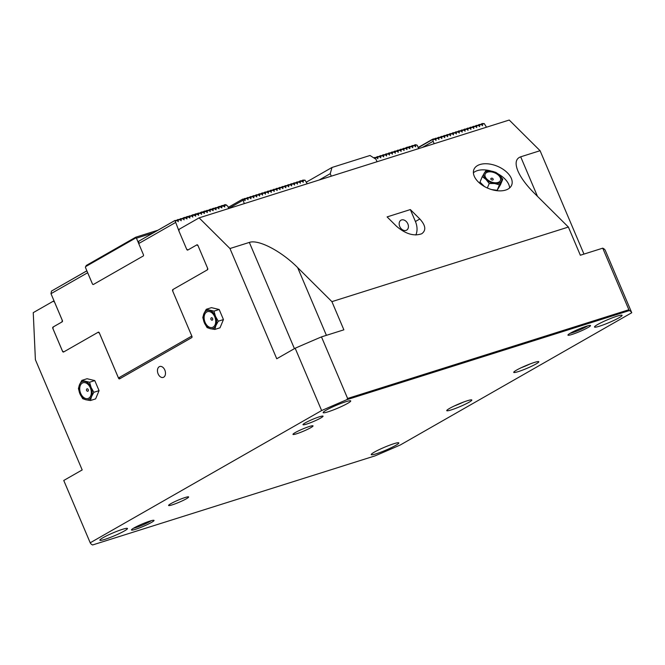 <?xml version="1.0" encoding="UTF-8"?>
<svg xmlns="http://www.w3.org/2000/svg" width="665" height="665" viewBox="0 0 665 665"><rect width="100%" height="100%" fill="white"/><g stroke="black" fill="none" stroke-linecap="round" stroke-linejoin="round"><path stroke-width="1" d="M568.384 227.056L580.346 255.235L602.731 248.17A294.188 31.371 -23 0 1 605.291 250.397L631.75 312.733A294.188 31.371 -23 0 0 629.356 310.572A364.478 217.804 -59.2 0 0 628.874 309.749L347.62 398.468L321.478 336.889L343.872 329.823L331.91 301.644L568.384 227.056L534.103 192.983C526.298 185.153 520.911 177.838 517.935 171.038C514.818 163.349 515.741 158.611 520.695 156.815L540.08 150.706L509.232 120.041L199.109 217.871L179.176 229.259L178.902 230.963L186.632 249.159L187.954 249.957L196.89 244.853A1.089 0.723 72.5 0 1 197.946 245.485L207.68 268.419A1.089 0.723 72.5 0 1 207.472 269.782L173.025 289.466L172.75 291.17L191.911 336.291A1.089 0.723 72.5 0 1 191.695 337.654L119.609 378.851A1.089 0.723 72.5 0 1 118.553 378.219L99.393 333.09L98.071 332.3L63.624 351.985A1.089 0.723 72.5 0 1 62.56 351.353L52.826 328.41A1.089 0.723 72.5 0 1 53.034 327.055L61.97 321.951L62.236 320.247L54.513 302.043L53.183 301.253L33.25 312.65L35.395 359.715L82.186 469.939L63.757 480.471L90.216 542.798L321.627 410.554L295.169 348.227A294.188 31.371 -23 0 1 321.478 336.889M583.961 254.088L540.08 150.706M294.429 348.651L249.342 242.417L229.957 248.527L276.748 358.759L295.169 348.227M249.342 242.417C258.319 239.134 281.337 251.129 297.637 267.579L331.91 301.644M191.803 336.049L118.461 377.961L99.309 332.832A1.089 0.723 -107.5 0 0 98.245 332.201L98.561 332.143M53.183 301.253L54.081 300.971M602.731 248.17L628.874 309.749M321.627 410.554A294.188 31.371 -23 0 1 346.822 399.69A364.478 217.804 -59.2 0 1 347.62 398.468M346.822 399.69L629.356 310.572M90.216 542.798A294.188 31.371 -23 0 0 92.61 544.959L375.143 455.833A294.188 31.371 -23 0 0 400.338 444.968L631.75 312.733M516.58 370.106A13.616 1.455 -23 0 1 530.238 363.896A13.616 1.455 -23 0 1 538.808 361.727A13.616 1.455 -23 0 1 526.846 368.385A13.616 1.455 -23 0 1 513.737 372.375A13.616 1.455 -23 0 1 516.58 370.106M449.607 408.385A13.616 1.455 -23 0 1 463.264 402.167A13.616 1.455 -23 0 1 471.834 400.006A13.616 1.455 -23 0 1 459.864 406.664A13.616 1.455 -23 0 1 446.755 410.646A13.616 1.455 -23 0 1 449.607 408.385M305.26 422.882A10.898 1.164 -23 0 1 316.191 417.911A10.898 1.164 -23 0 1 323.049 416.182A10.898 1.164 -23 0 1 313.473 421.51A10.898 1.164 -23 0 1 302.982 424.694A10.898 1.164 -23 0 1 305.26 422.882M295.252 432.574A10.898 1.164 -23 0 1 306.183 427.603A10.898 1.164 -23 0 1 313.032 425.874A10.898 1.164 -23 0 1 303.456 431.203A10.898 1.164 -23 0 1 292.974 434.386A10.898 1.164 -23 0 1 295.252 432.574M170.863 503.663A10.898 1.164 -23 0 1 181.786 498.683A10.898 1.164 -23 0 1 188.644 496.955A10.898 1.164 -23 0 1 179.068 502.283A10.898 1.164 -23 0 1 168.586 505.467A10.898 1.164 -23 0 1 170.863 503.663M586.397 326.241A12.261 1.305 157 0 0 574.718 330.929A12.261 1.305 157 0 0 567.952 334.977A12.261 1.305 157 0 0 579.73 331.544A12.261 1.305 157 0 0 590.387 325.451A12.261 1.305 157 0 0 586.397 326.241M599.522 326.183A14.979 1.596 -23 0 1 594.502 327.022A14.979 1.596 -23 0 1 607.669 319.699A14.979 1.596 -23 0 1 622.083 315.318A14.979 1.596 -23 0 1 614.468 320.139A14.979 1.596 -23 0 1 599.522 326.183M328.169 411.785A14.979 1.596 -23 0 1 323.148 412.624A14.979 1.596 -23 0 1 336.315 405.301A14.979 1.596 -23 0 1 350.729 400.912A14.979 1.596 -23 0 1 343.115 405.733A14.979 1.596 -23 0 1 328.169 411.785M376.257 453.771A14.979 1.596 -23 0 1 371.236 454.611A14.979 1.596 -23 0 1 384.403 447.287A14.979 1.596 -23 0 1 398.817 442.907A14.979 1.596 -23 0 1 391.203 447.72A14.979 1.596 -23 0 1 376.257 453.771M104.895 539.365A14.979 1.596 -23 0 1 99.875 540.213A14.979 1.596 -23 0 1 113.042 532.881A14.979 1.596 -23 0 1 127.464 528.5A14.979 1.596 -23 0 1 119.841 533.322A14.979 1.596 -23 0 1 104.895 539.365M149.916 521.086A12.261 1.305 157 0 0 138.237 525.766A12.261 1.305 157 0 0 131.471 529.814A12.261 1.305 157 0 0 143.258 526.389A12.261 1.305 157 0 0 153.906 520.296A12.261 1.305 157 0 0 149.916 521.086M229.957 248.527L199.109 217.871M206.25 309.291L211.453 307.646L219.176 309.499L223.448 319.574L220.007 327.803L214.803 329.441L210.331 328.709A9.534 6.351 -107.5 0 0 215.917 325.518A9.534 6.351 -107.5 0 0 215.502 316.365A9.534 6.351 -107.5 0 0 209.5 310.405A9.534 6.351 -107.5 0 0 203.922 313.597A9.534 6.351 -107.5 0 0 204.338 322.749A9.534 6.351 -107.5 0 0 210.331 328.709L207.081 327.596L204.338 322.749L202.8 317.521L203.922 313.597L206.25 309.291L213.964 311.137L215.502 316.365L218.245 321.212L215.917 325.518L214.803 329.441M81.853 380.372L87.065 378.734L94.779 380.579L99.06 390.654L95.619 398.884L90.407 400.529L85.943 399.79A9.534 6.351 -107.5 0 0 91.521 396.606A9.534 6.351 -107.5 0 0 91.105 387.454A9.534 6.351 -107.5 0 0 85.112 381.494A9.534 6.351 -107.5 0 0 79.526 384.678A9.534 6.351 -107.5 0 0 79.941 393.83A9.534 6.351 -107.5 0 0 85.943 399.79L82.684 398.676L79.941 393.83L78.412 388.601L79.526 384.678L81.853 380.372L89.576 382.225L91.105 387.454L93.848 392.3L91.521 396.606L90.407 400.529M164.82 370.048A5.719 3.807 -107.5 0 0 159.75 366.506A5.719 3.807 -107.5 0 0 157.838 373.107A5.719 3.807 -107.5 0 0 163.191 377.421A5.719 3.807 -107.5 0 0 164.82 370.048M478.251 181.886A20.432 11.978 -157.3 0 1 473.945 169.417A20.432 11.978 -157.3 0 1 497.412 166.258A20.432 11.978 -157.3 0 1 511.634 185.186A20.432 11.978 -157.3 0 1 497.437 190.747A20.432 11.978 -157.3 0 1 478.251 181.886M410.355 209.575L419.823 218.984C425.691 225.435 426.332 230.348 421.76 233.731C414.054 236.507 405.65 234.038 396.564 226.324L387.097 216.915L410.355 209.575L415.417 221.503A16.342 12.07 60.3 0 1 415.816 235.011M133.565 528.201A10.898 1.164 157 0 0 142.667 525.009A10.898 1.164 157 0 0 151.287 520.678M570.046 333.356A10.898 1.164 157 0 0 579.149 330.164A10.898 1.164 157 0 0 587.769 325.833M407.861 223.889A5.719 4.223 60.3 0 0 400.953 220.206A5.719 4.223 60.3 0 0 400.122 227.264A5.719 4.223 60.3 0 0 406.631 230.14A5.719 4.223 60.3 0 0 407.861 223.889M473.397 172.775A20.432 11.978 -157.3 0 1 491.402 171.129M498.351 174.064A20.432 11.978 -157.3 0 1 509.623 187.937M497.162 190.29L499.448 184.82L494.594 183.532L489.207 183.523L486.007 179.442L482.275 176.632L485.6 171.055L490.986 171.071L495.849 172.36L499.573 175.161A9.534 5.586 22.7 0 0 490.986 171.071A9.534 5.586 22.7 0 0 484.203 173.208A9.534 5.586 22.7 0 0 486.007 179.442A9.534 5.586 22.7 0 0 494.594 183.532A9.534 5.586 22.7 0 0 501.377 181.395A9.534 5.586 22.7 0 0 499.573 175.161L502.773 179.242L500.479 184.712L497.162 190.29L491.651 189.592M484.411 186.499L479.989 182.11L482.275 176.632M487.595 172.135A8.254 4.838 -157.3 0 1 500.479 178.278A8.254 4.838 -157.3 0 1 490.296 181.487A8.254 4.838 -157.3 0 1 487.595 172.135M487.337 187.987L489.207 183.523M502.773 179.242L499.448 184.82M490.936 178.536A1.363 1.363 0 0 1 493.214 179.492A1.28 0.748 -157.3 0 1 492.557 180.04A1.28 0.748 -157.3 0 1 491.277 179.641A1.28 0.748 -157.3 0 1 490.936 178.536A1.28 0.748 -157.3 0 1 491.194 178.395M82.319 383.082A8.254 5.495 72.5 0 1 91.313 392.026A8.254 5.495 72.5 0 1 82.942 396.814A8.254 5.495 72.5 0 1 82.319 383.082M99.06 390.654L93.848 392.3M94.779 380.579L89.576 382.225M86.965 388.867A1.272 0.848 72.5 0 1 88.304 389.906A1.272 0.848 72.5 0 1 87.539 391.253A1.363 1.363 0 0 1 86.824 388.983A1.272 0.848 72.5 0 1 86.965 388.867M206.707 312.001A8.254 5.495 72.5 0 1 215.709 320.946A8.254 5.495 72.5 0 1 207.33 325.725A8.254 5.495 72.5 0 1 206.707 312.001M219.176 309.499L213.964 311.137M223.448 319.574L218.245 321.212M211.362 317.787A1.272 0.848 -107.5 0 0 211.212 317.903A1.363 1.363 0 0 0 211.936 320.173A1.272 0.848 -107.5 0 0 212.692 318.826A1.272 0.848 -107.5 0 0 211.362 317.787M454.228 405.999A13.616 1.455 157 0 0 463.297 402.15M521.21 367.728A13.616 1.455 157 0 0 530.279 363.88M373.838 157.904L374.553 157.497L375.002 158.636M379.008 156.441L380.372 155.66L380.796 157.805L379.599 156.632L377.462 156.574L377.886 158.727L376.689 157.547L374.553 157.497M384.827 154.604L386.182 153.823L386.614 155.976L385.409 154.795L383.273 154.745L383.705 156.89L382.508 155.71L380.372 155.66M390.638 152.767L392.001 151.994L392.425 154.139L391.228 152.958L389.091 152.908L389.515 155.053L388.318 153.881L386.182 153.823M396.456 150.938L397.811 150.157L398.244 152.302L397.047 151.13L394.902 151.071L395.334 153.224L394.137 152.044L392.001 151.994M402.267 149.101L403.63 148.32L404.054 150.473L402.857 149.292L400.721 149.243L401.145 151.387L399.948 150.207L397.811 150.157M408.086 147.264L409.441 146.491L409.873 148.636L407.537 147.09L406.539 147.406L406.963 149.55L405.766 148.378L403.63 148.32M413.896 145.436L415.259 144.654L415.683 146.799L414.486 145.627L412.35 145.569L412.774 147.721L411.577 146.541L409.441 146.491M418.26 147.688L432.857 139.342L433.131 141.296L422.391 147.439M437.154 138.096L438.518 137.314L438.942 139.467L437.745 138.287L435.608 138.237L436.04 140.382L434.835 139.201L433.705 138.835L432.857 139.342M442.973 136.258L444.328 135.485L444.76 137.63L443.563 136.45L441.427 136.4L441.851 138.544L440.654 137.372L438.518 137.314M448.784 134.43L450.147 133.648L450.571 135.793L449.374 134.621L447.237 134.563L447.67 136.716L446.464 135.535L444.328 135.485M454.602 132.593L455.966 131.811L456.389 133.964L455.193 132.784L453.056 132.734L453.48 134.879L452.283 133.698L450.147 133.648M460.413 130.756L461.776 129.983L462.2 132.127L461.003 130.947L458.867 130.897L459.299 133.042L458.102 131.869L455.966 131.811M466.232 128.927L467.595 128.145L468.019 130.29L466.822 129.118L464.685 129.06L465.109 131.213L463.912 130.032L461.776 129.983M472.05 127.09L473.405 126.308L473.829 128.461L472.632 127.281L470.496 127.231L470.928 129.376L469.731 128.195L467.595 128.145M477.861 125.253L479.224 124.48L479.648 126.624L478.451 125.444L476.315 125.394L476.738 127.539L475.542 126.367L473.405 126.308M480.77 124.338L482.125 123.557L482.557 125.71L481.36 124.53L479.224 124.48M474.951 126.175L476.315 125.394M469.141 128.004L470.496 127.231M463.322 129.841L464.685 129.06M457.512 131.678L458.867 130.897M451.693 133.507L453.056 132.734M445.882 135.344L447.237 134.563M440.064 137.181L441.427 136.4M434.253 139.01L435.608 138.237M410.987 146.35L412.35 145.569M405.176 148.187L406.539 147.406M399.357 150.016L400.721 149.243M393.547 151.853L394.902 151.071M387.728 153.69L389.091 152.908M381.918 155.519L383.273 154.745M376.099 157.356L377.462 156.574M418.169 147.48L432.799 139.118M476.772 125.976L478.451 125.444M479.681 125.062L481.36 124.53M470.961 127.813L472.632 127.281M473.862 126.89L475.542 126.367M465.143 129.642L466.822 129.118M468.052 128.727L469.731 128.195M459.332 131.479L461.003 130.947M462.233 130.564L463.912 130.032M453.513 133.316L455.193 132.784M456.423 132.393L458.102 131.869M450.604 134.23L452.283 133.698M447.703 135.145L449.374 134.621M441.884 136.982L443.563 136.45M444.794 136.067L446.464 135.535M438.975 137.896L440.654 137.372M436.074 138.819L437.745 138.287M433.164 139.733L434.835 139.201M415.259 144.654L417.254 145.319L418.651 148.611M412.807 146.15L414.486 145.627M415.716 145.236L416.656 144.937M409.906 147.073L411.577 146.541M406.997 147.987L408.676 147.455M404.087 148.902L405.766 148.378M401.178 149.825L402.857 149.292M395.367 151.653L397.047 151.13M398.277 150.739L399.948 150.207M392.458 152.576L394.137 152.044M389.549 153.49L391.228 152.958M386.648 154.405L388.318 153.881M383.738 155.327L385.409 154.795M380.829 156.242L382.508 155.71M377.92 157.156L379.599 156.632M375.01 158.079L376.689 157.547M486.489 127.215L484.261 123.615L482.125 123.557M482.59 124.139L484.261 123.615M433.131 141.296L434.162 143.723M63.798 351.885L62.477 351.095L52.951 328.66L53.217 326.956L62.144 321.852A1.089 0.723 -107.5 0 0 62.36 320.488L50.989 293.689L51.479 291.079L86.891 270.846M153.125 232.933L136.441 238.195L135.693 237.222L86.259 265.476L85.411 267.363L87.664 272.725L50.989 293.689M87.664 272.725L92.377 283.822A1.089 0.723 -107.5 0 0 93.433 284.454L143.191 256.025A1.089 0.723 -107.5 0 0 143.407 254.662L136.441 238.195M87.664 272.675L92.393 283.814A1.089 0.723 -107.5 0 0 93.349 284.495M173.025 289.475L172.883 289.549A1.089 0.723 -107.5 0 0 172.667 290.913L172.759 291.129M207.588 268.203L207.33 269.857M186.657 249.184L186.757 249.408A1.089 0.723 -107.5 0 0 187.813 250.04L196.749 244.936L198.045 245.709M176.499 220.315L177.854 219.541L178.286 221.686L177.09 220.514L174.97 220.456L138.752 241.204L174.986 220.497L178.91 230.921M175.377 222.6L138.694 243.565M301.519 180.88L302.874 180.107L303.307 182.252L300.971 180.705L299.973 181.021L300.397 183.166L299.2 181.994L297.064 181.936L297.488 184.089L296.291 182.908L294.154 182.858L294.578 185.003L293.381 183.823L291.245 183.773L291.677 185.917L290.48 184.745L288.336 184.687L288.768 186.84L287.571 185.66L285.435 185.61L285.859 187.754L284.662 186.574L282.525 186.524L282.949 188.669L281.752 187.497L279.616 187.439L280.048 189.592L278.843 188.411L276.707 188.361L277.139 190.506L275.942 189.326L273.805 189.276L274.229 191.42L273.032 190.248L270.896 190.19L271.32 192.343L270.123 191.163L267.987 191.113L268.411 193.257L267.214 192.077L265.077 192.027L265.51 194.172L264.313 193L262.176 192.941L262.6 195.094L261.403 193.914L259.267 193.864L259.691 196.009L258.494 194.828L256.358 194.779L256.781 196.923L255.584 195.751L253.448 195.693L253.88 197.846L252.683 196.665L250.547 196.616L250.971 198.76L249.774 197.58L247.638 197.53L248.062 199.675L246.865 198.503L244.728 198.444L245.152 200.597L242.825 199.051L228.253 207.372M295.701 182.717L297.064 181.936M289.89 184.554L291.245 183.773M284.071 186.383L285.435 185.61M278.261 188.22L279.616 187.439M272.442 190.057L273.805 189.276M266.632 191.886L267.987 191.113M260.813 193.723L262.176 192.941M255.003 195.56L256.358 194.779M249.184 197.389L250.547 196.616M243.365 199.226L244.728 198.444M228.743 208.519L227.713 206.092L225.285 204.579L224.379 204.87L224.803 207.014L222.476 205.468L221.47 205.784L221.894 207.929L219.566 206.383L218.561 206.699L218.993 208.843L217.788 207.671L215.651 207.621L216.083 209.766L213.756 208.22L212.75 208.536L213.174 210.68L210.847 209.134L209.841 209.45L210.265 211.595L209.068 210.423L206.931 210.373L207.355 212.517L205.028 210.971L204.022 211.287L204.454 213.432L202.118 211.886L201.121 212.202L201.545 214.346L200.348 213.174L198.212 213.124L198.636 215.269L196.308 213.723L195.302 214.039L195.726 216.183L193.399 214.637L192.393 214.953L192.825 217.098L191.628 215.925L189.492 215.876L189.916 218.02L187.588 216.474L186.582 216.79L187.006 218.935L184.679 217.388L183.673 217.704L184.097 219.849L182.9 218.677L180.764 218.627L181.196 220.772L179.999 219.591L177.854 219.541M220.107 206.557L221.47 205.784M214.296 208.394L215.651 207.621M208.478 210.231L209.841 209.45M202.667 212.06L204.022 211.287M196.848 213.897L198.212 213.124M191.038 215.734L192.393 214.953M185.219 217.563L186.582 216.79M179.409 219.4L180.764 218.627M182.31 218.486L183.673 217.704M188.129 216.649L189.492 215.876M193.947 214.812L195.302 214.039M199.758 212.983L201.121 212.202M205.576 211.146L206.931 210.373M211.387 209.309L212.75 208.536M217.206 207.48L218.561 206.699M223.016 205.643L224.379 204.87M246.274 198.303L247.638 197.53M252.093 196.474L253.448 195.693M257.904 194.637L259.267 193.864M263.722 192.808L265.077 192.027M269.533 190.971L270.896 190.19M275.352 189.134L276.707 188.361M281.162 187.306L282.525 186.524M286.981 185.469L288.336 184.687M292.791 183.631L294.154 182.858M298.61 181.803L299.973 181.021M307.238 183.756L305.011 180.157L302.874 180.107M209.068 210.423L207.389 210.946M182.9 218.677L181.229 219.201M179.999 219.591L178.32 220.123M188.719 216.84L187.04 217.372M185.809 217.763L184.13 218.286M194.529 215.011L192.858 215.535M191.628 215.925L189.949 216.449M200.348 213.174L198.669 213.698M197.439 214.088L195.759 214.62M206.158 211.337L204.488 211.869M203.257 212.26L201.578 212.783M211.977 209.508L210.298 210.032M217.788 207.671L216.117 208.195M214.886 208.586L213.207 209.118M220.697 206.757L219.026 207.281M223.606 205.834L221.927 206.366M242.825 199.051L244.246 203.631M305.011 180.157L303.34 180.689M287.571 185.66L285.892 186.192M267.214 192.077L265.543 192.609M264.313 193L262.633 193.523M246.865 198.503L245.185 199.026M243.955 199.417L243.016 199.716M252.683 196.665L251.004 197.197M249.774 197.58L248.095 198.112M258.494 194.828L256.815 195.36M255.584 195.751L253.914 196.275M261.403 193.914L259.724 194.446M270.123 191.163L268.452 191.695M275.942 189.326L274.263 189.858M273.032 190.248L271.353 190.772M278.843 188.411L277.172 188.943M281.752 187.497L280.081 188.02M284.662 186.574L282.982 187.106M293.381 183.823L291.711 184.355M290.48 184.745L288.801 185.269M299.2 181.994L297.521 182.518M296.291 182.908L294.612 183.44M138.752 241.204L138.702 243.515M226.516 204.92L224.837 205.452M86.866 270.796L51.479 291.079M302.11 181.071L300.43 181.603M177.09 220.514L175.41 221.038M242.85 200.331L228.694 208.419M135.693 237.222L157.846 230.24M135.909 237.879L85.519 266.682M118.461 377.961L120.431 378.377M197.206 244.787L196.749 244.936M375.983 159.251L377.038 161.736L331.295 176.167L330.239 173.673L332.001 167.464L369.989 155.485L375.983 159.251M319.192 179.991L330.239 173.673M306.507 182.035L332.001 167.464M537.47 196.333L520.695 156.815M326.399 335.335L297.637 267.579M118.553 378.219L119.002 378.077M419.823 218.984L415.417 221.503"/></g></svg>
